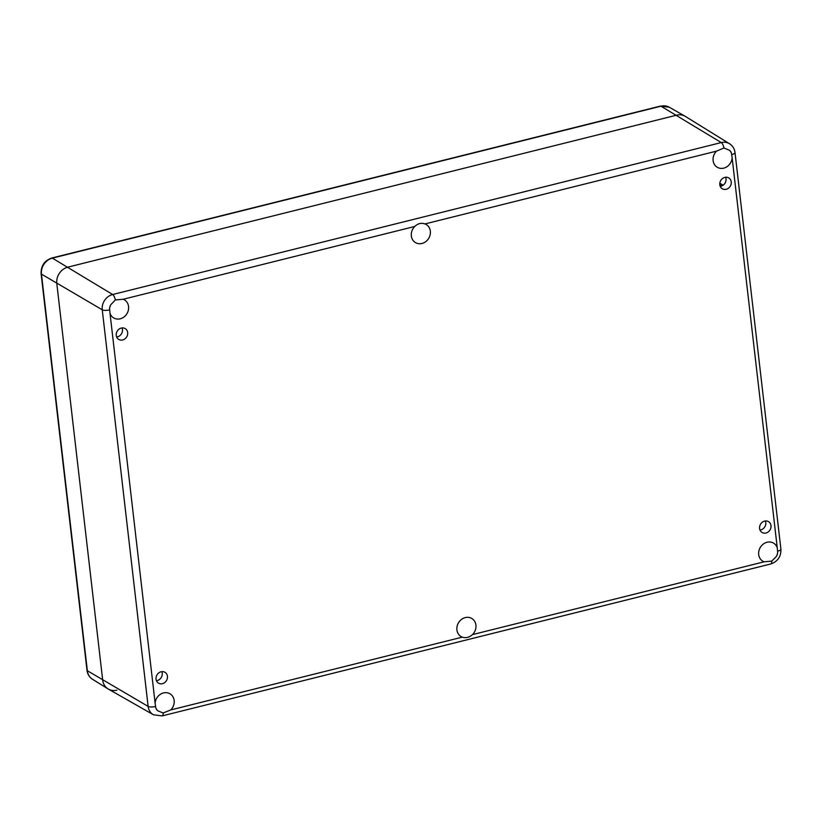 <?xml version="1.0" encoding="UTF-8"?>
<svg xmlns="http://www.w3.org/2000/svg" width="822" height="822" viewBox="0 0 822 822"><rect width="100%" height="100%" fill="white"/><g stroke="black" fill="none" stroke-linecap="round" stroke-linejoin="round"><path stroke-width="1.23" d="M156.437 680.719A6.309 5.538 120.7 0 0 162.232 673.208A6.309 5.538 120.7 0 0 161.831 671.646M167.441 676.311A6.309 5.538 -59.3 0 1 164.729 682.558A6.309 5.538 -59.3 0 1 158.512 683.154A6.309 5.538 -59.3 0 1 156.981 674.903A6.309 5.538 -59.3 0 1 164.965 672.304A6.309 5.538 -59.3 0 1 167.441 676.311M759.99 530.046A6.309 5.538 120.7 0 0 765.785 522.535A6.309 5.538 120.7 0 0 765.385 520.973M770.995 525.638A6.309 5.538 -59.3 0 1 768.282 531.885A6.309 5.538 -59.3 0 1 762.066 532.481A6.309 5.538 -59.3 0 1 760.535 524.231A6.309 5.538 -59.3 0 1 768.519 521.631A6.309 5.538 -59.3 0 1 770.995 525.638M720.216 186.327A6.309 5.538 120.7 0 0 726.021 178.816A6.309 5.538 120.7 0 0 725.621 177.254M731.231 181.919A6.309 5.538 -59.3 0 1 728.518 188.166A6.309 5.538 -59.3 0 1 722.302 188.762A6.309 5.538 -59.3 0 1 720.76 180.511A6.309 5.538 -59.3 0 1 728.744 177.912A6.309 5.538 -59.3 0 1 731.231 181.919M116.662 336.999A6.309 5.538 120.7 0 0 122.468 329.488A6.309 5.538 120.7 0 0 122.057 327.927M127.677 332.591A6.309 5.538 -59.3 0 1 124.965 338.839A6.309 5.538 -59.3 0 1 118.748 339.435A6.309 5.538 -59.3 0 1 117.207 331.184A6.309 5.538 -59.3 0 1 125.191 328.584A6.309 5.538 -59.3 0 1 127.677 332.591M414.771 226.471C417.812 223.492 421.224 222.639 424.974 223.923A10.522 9.227 -59.3 0 1 426.217 224.519A10.522 9.227 -59.3 0 1 428.765 238.267A10.522 9.227 -59.3 0 1 415.47 242.603A10.522 9.227 -59.3 0 1 414.771 226.471L123.197 299.259A10.522 9.227 -59.3 0 1 124.43 299.855A10.522 9.227 -59.3 0 1 126.989 313.603A10.522 9.227 -59.3 0 1 113.693 317.939A10.522 9.227 -59.3 0 1 110.014 313.326L109.583 308.62A10.522 9.227 -59.3 0 1 110.867 304.643L115.357 299.938L123.197 299.259M716.548 151.135L723.987 148.001L729.391 150.241A10.522 9.227 -59.3 0 1 731.508 153.354L732.155 158.019A10.522 9.227 -59.3 0 1 717.246 167.267A10.522 9.227 -59.3 0 1 716.548 151.135L424.974 223.923M777.242 547.74L777.684 552.456A10.522 9.227 -59.3 0 1 776.389 556.422L771.786 561.066L764.059 561.816A10.522 9.227 -59.3 0 1 762.826 561.221A10.522 9.227 -59.3 0 1 760.268 547.462A10.522 9.227 -59.3 0 1 773.574 543.137A10.522 9.227 -59.3 0 1 777.242 547.74L732.155 158.019M472.496 634.605C469.218 637.451 465.807 638.293 462.283 637.153A10.522 9.227 -59.3 0 1 461.05 636.557A10.522 9.227 -59.3 0 1 458.491 622.799A10.522 9.227 -59.3 0 1 471.797 618.473A10.522 9.227 -59.3 0 1 472.496 634.605L764.059 561.816M170.719 709.941L163.157 713.003L157.865 710.835A10.522 9.227 -59.3 0 1 155.759 707.711L155.111 703.057A10.522 9.227 -59.3 0 1 170.02 693.809A10.522 9.227 -59.3 0 1 170.719 709.941L462.283 637.153M731.888 154.546A5.61 1.767 -6.6 0 0 735.012 152.563C734.508 148.751 732.69 145.813 729.546 143.758L685.445 116.447A14.025 12.299 120.7 0 0 676.588 115.183L67.959 267.119A14.025 12.299 120.7 0 0 56.8 283.508L102.688 680.102A14.025 12.299 120.7 0 0 108.381 689.093L153.437 714.78L162.119 715.911A5.61 2.034 76 0 0 163.157 713.003M116.899 690.161A14.025 12.299 -59.3 0 1 108.042 688.887A14.025 12.299 -59.3 0 1 102.688 680.102L56.8 283.508A14.025 12.299 -59.3 0 1 67.959 267.119L676.588 115.183A14.025 12.299 -59.3 0 1 685.106 116.251L669.303 107.24A13.697 12.011 -59.3 0 0 660.97 106.192A4.202 1.521 76 0 0 660.426 106.089L669.303 107.24M719.825 183.234L723.134 185.197M723.987 148.001A5.61 2.034 -104 0 0 721.274 142.576L112.655 294.512A13.08 11.477 120.7 0 0 102.247 309.791L148.135 706.396A13.08 11.477 120.7 0 0 153.437 714.78M115.357 299.938A5.61 2.034 -104 0 0 112.655 294.512L52.351 258.129A4.202 1.521 -104 0 0 51.807 258.026C44.45 260.595 40.884 265.814 41.1 273.675A4.202 1.325 -6.6 0 0 41.46 274.127A13.697 12.011 -59.3 0 1 52.351 258.129L660.97 106.192L721.274 142.576A13.08 11.477 120.7 0 1 729.546 143.758M729.391 150.241A7.47 6.555 -59.3 0 1 731.508 153.354M777.776 551.141A5.61 1.767 -6.6 0 0 780.9 549.158C781.126 556.607 777.735 561.549 770.748 563.974L162.119 715.911M777.684 552.456A7.47 6.555 -59.3 0 1 776.389 556.422M771.786 561.066A5.61 2.034 76 0 1 770.748 563.974M157.865 710.835A7.47 6.555 -59.3 0 1 155.759 707.711M155.368 706.519A5.61 1.767 173.4 0 1 148.135 706.396L87.348 670.731L41.46 274.127L102.247 309.791A5.61 1.767 173.4 0 0 109.48 309.925M155.111 703.057L110.014 313.326M109.583 308.62A7.47 6.555 -59.3 0 1 110.867 304.643M86.988 670.269A4.202 1.325 -6.6 0 0 87.348 670.731A13.697 12.011 -59.3 0 0 92.567 679.311C89.362 677.215 87.502 674.204 86.988 670.269L41.1 273.675M719.825 184.796L721.757 185.947M735.012 152.563L780.9 549.158M660.426 106.089L51.807 258.026M92.567 679.311L108.042 688.887"/></g></svg>
